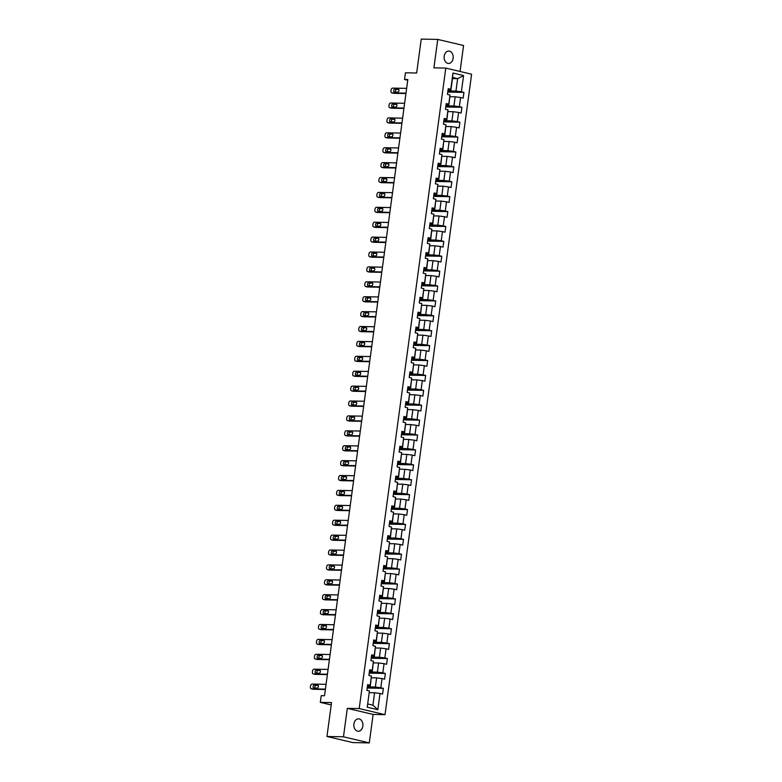 <?xml version="1.0" encoding="UTF-8"?>
<svg xmlns="http://www.w3.org/2000/svg" width="782" height="782" viewBox="0 0 782 782"><rect width="100%" height="100%" fill="white"/><g stroke="black" fill="none" stroke-linecap="round" stroke-linejoin="round"><path stroke-width="1.17" d="M444.196 56.206A6.207 4.536 91.1 0 0 448.545 63.469A6.207 4.536 91.1 0 0 453.12 58.327A6.207 4.536 91.1 0 0 448.78 51.065A6.207 4.536 91.1 0 0 444.196 56.206M353.904 723.985A6.207 4.536 91.1 0 0 358.254 731.248A6.207 4.536 91.1 0 0 362.838 726.097A6.207 4.536 91.1 0 0 358.488 718.844A6.207 4.536 91.1 0 0 353.904 723.985M460.06 71.465L463.57 45.512L437.754 39.413L421.244 39.1L416.659 73.009L405.438 72.794L404.529 79.481L407.735 80.233M385.008 714.66L471.605 74.202L445.789 68.093L359.202 708.56L385.008 714.66L373.122 714.435L347.316 708.336L343.464 736.791L369.28 742.9L373.122 714.435M369.28 742.9L352.77 742.587L326.954 736.488L331.539 702.578L320.307 702.373L331.216 704.944M343.464 736.791L326.954 736.488M452.455 78.562L457.626 78.659L452.602 77.477L450.921 89.891L450.774 89.285L448.233 88.679L447.451 94.407L450.002 95.013L448.76 104.182L446.219 103.576L445.437 109.304L447.988 109.91L446.747 119.079L444.196 118.473L443.423 124.211L445.975 124.807L444.733 133.976L442.182 133.38L441.41 139.108L443.961 139.704L442.72 148.873L440.168 148.277L439.396 154.005L441.947 154.611L440.706 163.78L438.155 163.174L437.382 168.902L439.924 169.508L438.692 178.677L436.141 178.071L435.369 183.799L437.91 184.405L436.679 193.574L434.127 192.968L433.355 198.706L435.897 199.302L434.665 208.471L432.114 207.865L431.341 213.603L433.883 214.2L432.642 223.369L430.1 222.772L429.328 228.5L431.869 229.106L430.628 238.266L428.086 237.669L427.314 243.398L429.856 244.004L428.614 253.173L426.073 252.566L425.3 258.295L427.842 258.901L426.601 268.07L424.059 267.464L423.277 273.192L425.828 273.798L424.587 282.967L422.045 282.361L421.263 288.099L423.815 288.695L422.573 297.864L420.032 297.268L419.25 302.996L421.801 303.592L420.56 312.761L418.008 312.165L417.236 317.893L419.787 318.499L418.546 327.668L415.995 327.062L415.222 332.79L417.774 333.396L416.532 342.565L413.981 341.959L413.209 347.687L415.76 348.293L414.519 357.462L411.967 356.856L411.195 362.594L413.737 363.19L412.505 372.359L409.954 371.763L409.182 377.491L411.723 378.087L410.491 387.256L407.94 386.66L407.168 392.388L409.709 392.994L408.468 402.163L405.926 401.557L405.154 407.285L407.696 407.891L406.454 417.06L403.913 416.454L403.141 422.182L405.682 422.788L404.441 431.957L401.899 431.351L401.127 437.079L403.668 437.685L402.427 446.854L399.885 446.248L399.103 451.986L401.655 452.583L400.413 461.751L397.872 461.155L397.09 466.883L399.641 467.48L398.4 476.649L395.858 476.052L395.076 481.78L397.627 482.386L396.386 491.555L393.845 490.949L393.063 496.678L395.614 497.284L394.372 506.453L391.821 505.846L391.049 511.575L393.6 512.181L392.359 521.35L389.807 520.744L389.035 526.482L391.587 527.078L390.345 536.247L387.794 535.65L387.022 541.379L389.573 541.975L388.331 551.144L385.78 550.548L385.008 556.276L387.549 556.882L386.318 566.051L383.767 565.445L382.994 571.173L385.536 571.779L384.304 580.948L381.753 580.342L380.981 586.07L383.522 586.676L382.281 595.845L379.739 595.239L378.967 600.977L381.508 601.573L380.267 610.742L377.726 610.136L376.953 615.874L379.495 616.47L378.253 625.639L375.712 625.043L374.94 630.771L377.481 631.377L376.24 640.536L373.698 639.94L372.916 645.668L375.468 646.274L374.226 655.443L371.685 654.837L370.903 660.565L373.454 661.171L372.212 670.34L369.671 669.734L368.889 675.462L371.44 676.068L370.199 685.237L367.657 684.631L366.875 690.369L369.427 690.965L367.227 707.202L377.833 709.714L372.916 705.178L374.598 692.764L369.427 692.666M450.774 89.285L452.974 73.049L463.579 75.551L461.38 91.787L463.931 92.393L447.763 92.09M377.833 709.714L380.032 693.478L382.574 694.074L383.346 688.346L380.805 687.749L382.046 678.581L384.588 679.177L385.36 673.449L382.818 672.843L384.06 663.674L386.601 664.28L387.383 658.552L384.832 657.945L386.073 648.777L388.615 649.383L389.397 643.654L386.846 643.048L388.087 633.879L390.629 634.485L391.411 628.757L388.859 628.151L390.101 618.982L392.652 619.588L393.424 613.85L390.873 613.254L392.114 604.085L394.666 604.682L395.438 598.953L392.887 598.357L394.128 589.188L396.679 589.784L397.452 584.056L394.9 583.45L396.142 574.281L398.693 574.887L399.465 569.159L396.924 568.553L398.155 559.384L400.707 559.99L401.479 554.262L398.937 553.656L400.169 544.487L402.72 545.093L403.492 539.355L400.951 538.759L402.183 529.59L404.734 530.186L405.506 524.458L402.965 523.862L404.206 514.693L406.748 515.289L407.52 509.561L404.978 508.955L406.22 499.786L408.761 500.392L409.533 494.664L406.992 494.058L408.233 484.889L410.775 485.495L411.547 479.767L409.006 479.161L410.247 469.992L412.788 470.598L413.57 464.86L411.019 464.264L412.261 455.095L414.802 455.701L415.584 449.963L413.033 449.367L414.274 440.198L416.816 440.794L417.598 435.066L415.047 434.46L416.288 425.3L418.839 425.897L419.611 420.169L417.06 419.563L418.302 410.394L420.853 411L421.625 405.272L419.074 404.665L420.315 395.497L422.867 396.103L423.639 390.374L421.087 389.768L422.329 380.599L424.88 381.205L425.652 375.468L423.111 374.871L424.343 365.702L426.894 366.299L427.666 360.57L425.125 359.974L426.356 350.805L428.907 351.401L429.68 345.673L427.138 345.067L428.37 335.898L430.921 336.504L431.693 330.776L429.152 330.17L430.393 321.001L432.935 321.607L433.707 315.879L431.165 315.273L432.407 306.104L434.948 306.71L435.721 300.972L433.179 300.376L434.421 291.207L436.962 291.803L437.734 286.075L435.193 285.479L436.434 276.31L438.976 276.906L439.758 271.178L437.206 270.572L438.448 261.403L440.989 262.009L441.771 256.281L439.22 255.675L440.462 246.506L443.003 247.112L443.785 241.384L441.234 240.778L442.475 231.609L445.026 232.215L445.799 226.477L443.247 225.881L444.489 216.712L447.04 217.318L447.812 211.58L445.261 210.984L446.502 201.815L449.054 202.411L449.826 196.683L447.275 196.087L448.516 186.918L451.067 187.514L451.84 181.786L449.298 181.18L450.53 172.011L453.081 172.617L453.853 166.889L451.312 166.283L452.543 157.114L455.095 157.72L455.867 151.991L453.325 151.385L454.567 142.216L457.108 142.823L457.881 137.085L455.339 136.488L456.58 127.319L459.122 127.916L459.894 122.188L457.353 121.591L458.594 112.422L461.136 113.019L461.908 107.29L459.366 106.684L460.608 97.515L463.149 98.121L463.931 92.393M320.307 702.373L321.216 695.687L324.52 695.745L407.833 79.539L404.529 79.481M450.002 95.013L448.907 104.788L446.063 104.739M450.002 96.714L455.173 96.812L453.931 105.981L445.906 105.824M448.907 104.788L448.76 104.182M460.608 97.515L455.173 96.812M459.366 106.684L453.931 105.981M447.988 109.91L446.893 119.685L444.039 119.636M447.988 111.611L453.159 111.709L451.918 120.878L443.893 120.731M446.893 119.685L446.747 119.079M458.594 112.422L453.159 111.709M457.353 121.591L451.918 120.878M445.975 124.807L444.88 134.592L442.026 134.533M445.975 126.508L451.146 126.606L449.904 135.775L441.879 135.628M444.88 134.592L444.733 133.976M456.58 127.319L451.146 126.606M455.339 136.488L449.904 135.775M443.961 139.704L442.866 149.489L440.012 149.43M443.961 141.405L449.132 141.503L447.891 150.672L439.865 150.525M442.866 149.489L442.72 148.873M454.567 142.216L449.132 141.503M453.325 151.385L447.891 150.672M441.947 154.611L440.853 164.386L437.998 164.328M441.947 156.312L447.118 156.41L445.877 165.579L437.852 165.422M440.853 164.386L440.706 163.78M452.543 157.114L447.118 156.41M451.312 166.283L445.877 165.579M439.924 169.508L438.839 179.283L435.985 179.234M439.934 171.209L445.105 171.307L443.863 180.476L435.838 180.319M438.839 179.283L438.692 178.677M450.53 172.011L445.105 171.307M449.298 181.18L443.863 180.476M437.91 184.405L436.825 194.18L433.971 194.131M437.92 186.106L443.091 186.204L441.85 195.373L433.824 195.217M436.825 194.18L436.679 193.574M448.516 186.918L443.091 186.204M447.275 196.087L441.85 195.373M435.897 199.302L434.812 209.087L431.957 209.029M435.897 201.003L441.068 201.101L439.836 210.27L431.811 210.123M434.812 209.087L434.665 208.471M446.502 201.815L441.068 201.101M445.261 210.984L439.836 210.27M433.883 214.2L432.798 223.984L429.944 223.926M433.883 215.9L439.054 215.998L437.822 225.167L429.797 225.02M432.798 223.984L432.642 223.369M444.489 216.712L439.054 215.998M443.247 225.881L437.822 225.167M431.869 229.106L430.784 238.881L427.93 238.823M431.869 230.807L437.04 230.895L435.799 240.064L427.783 239.918M430.784 238.881L430.628 238.266M442.475 231.609L437.04 230.895M441.234 240.778L435.799 240.064M429.856 244.004L428.771 253.779L425.916 253.73M429.856 245.704L435.027 245.802L433.785 254.971L425.77 254.815M428.771 253.779L428.614 253.173M440.462 246.506L435.027 245.802M439.22 255.675L433.785 254.971M427.842 258.901L426.747 268.676L423.903 268.627M427.842 260.602L433.013 260.699L431.772 269.868L423.756 269.712M426.747 268.676L426.601 268.07M438.448 261.403L433.013 260.699M437.206 270.572L431.772 269.868M425.828 273.798L424.734 283.573L421.889 283.524M425.828 275.499L430.999 275.596L429.758 284.765L421.733 284.619M424.734 283.573L424.587 282.967M436.434 276.31L430.999 275.596M435.193 285.479L429.758 284.765M423.815 288.695L422.72 298.48L419.875 298.421M423.815 290.396L428.986 290.493L427.744 299.662L419.719 299.516M422.72 298.48L422.573 297.864M434.421 291.207L428.986 290.493M433.179 300.376L427.744 299.662M421.801 303.592L420.706 313.377L417.852 313.318M421.801 305.293L426.972 305.391L425.731 314.56L417.705 314.413M420.706 313.377L420.56 312.761M432.407 306.104L426.972 305.391M431.165 315.273L425.731 314.56M419.787 318.499L418.693 328.274L415.838 328.225M419.787 320.2L424.958 320.297L423.717 329.466L415.692 329.31M418.693 328.274L418.546 327.668M430.393 321.001L424.958 320.297M429.152 330.17L423.717 329.466M417.774 333.396L416.679 343.171L413.825 343.122M417.774 335.097L422.945 335.195L421.703 344.363L413.678 344.207M416.679 343.171L416.532 342.565M428.37 335.898L422.945 335.195M427.138 345.067L421.703 344.363M415.76 348.293L414.665 358.068L411.811 358.019M415.76 349.994L420.931 350.092L419.69 359.261L411.664 359.114M414.665 358.068L414.519 357.462M426.356 350.805L420.931 350.092M425.125 359.974L419.69 359.261M413.737 363.19L412.652 372.975L409.797 372.916M413.746 364.891L418.917 364.989L417.676 374.158L409.651 374.011M412.652 372.975L412.505 372.359M424.343 365.702L418.917 364.989M423.111 374.871L417.676 374.158M411.723 378.087L410.638 387.872L407.784 387.813M411.733 379.788L416.904 379.886L415.662 389.055L407.637 388.908M410.638 387.872L410.491 387.256M422.329 380.599L416.904 379.886M421.087 389.768L415.662 389.055M409.709 392.994L408.624 402.769L405.77 402.71M409.709 394.695L414.88 394.793L413.649 403.962L405.623 403.805M408.624 402.769L408.468 402.163M420.315 395.497L414.88 394.793M419.074 404.665L413.649 403.962M407.696 407.891L406.611 417.666L403.756 417.617M407.696 409.592L412.867 409.69L411.635 418.859L403.61 418.702M406.611 417.666L406.454 417.06M418.302 410.394L412.867 409.69M417.06 419.563L411.635 418.859M405.682 422.788L404.597 432.563L401.743 432.514M405.682 424.489L410.853 424.587L409.612 433.756L401.596 433.599M404.597 432.563L404.441 431.957M416.288 425.3L410.853 424.587M415.047 434.46L409.612 433.756M403.668 437.685L402.583 447.47L399.729 447.412M403.668 439.386L408.839 439.484L407.598 448.653L399.582 448.506M402.583 447.47L402.427 446.854M414.274 440.198L408.839 439.484M413.033 449.367L407.598 448.653M401.655 452.583L400.56 462.367L397.715 462.309M401.655 454.283L406.826 454.381L405.584 463.55L397.569 463.403M400.56 462.367L400.413 461.751M412.261 455.095L406.826 454.381M411.019 464.264L405.584 463.55M399.641 467.48L398.546 477.264L395.702 477.206M399.641 469.19L404.812 469.278L403.571 478.447L395.545 478.301M398.546 477.264L398.4 476.649M410.247 469.992L404.812 469.278M409.006 479.161L403.571 478.447M397.627 482.386L396.533 492.161L393.678 492.113M397.627 484.087L402.798 484.185L401.557 493.354L393.532 493.198M396.533 492.161L396.386 491.555M408.233 484.889L402.798 484.185M406.992 494.058L401.557 493.354M395.614 497.284L394.519 507.059L391.665 507.01M395.614 498.984L400.785 499.082L399.543 508.251L391.518 508.095M394.519 507.059L394.372 506.453M406.22 499.786L400.785 499.082M404.978 508.955L399.543 508.251M393.6 512.181L392.505 521.956L389.651 521.907M393.6 513.882L398.771 513.979L397.53 523.148L389.504 523.002M392.505 521.956L392.359 521.35M404.206 514.693L398.771 513.979M402.965 523.862L397.53 523.148M391.587 527.078L390.492 536.863L387.637 536.804M391.587 528.779L396.757 528.876L395.516 538.045L387.491 537.899M390.492 536.863L390.345 536.247M402.183 529.59L396.757 528.876M400.951 538.759L395.516 538.045M389.573 541.975L388.478 551.76L385.624 551.701M389.573 543.676L394.744 543.773L393.502 552.942L385.477 552.796M388.478 551.76L388.331 551.144M400.169 544.487L394.744 543.773M398.937 553.656L393.502 552.942M387.549 556.882L386.464 566.657L383.61 566.608M387.559 558.583L392.73 558.68L391.489 567.849L383.463 567.693M386.464 566.657L386.318 566.051M398.155 559.384L392.73 558.68M396.924 568.553L391.489 567.849M385.536 571.779L384.451 581.554L381.596 581.505M385.546 573.48L390.717 573.577L389.475 582.746L381.45 582.59M384.451 581.554L384.304 580.948M396.142 574.281L390.717 573.577M394.9 583.45L389.475 582.746M383.522 586.676L382.437 596.451L379.583 596.402M383.522 588.377L388.693 588.475L387.461 597.644L379.436 597.487M382.437 596.451L382.281 595.845M394.128 589.188L388.693 588.475M392.887 598.357L387.461 597.644M381.508 601.573L380.423 611.358L377.569 611.299M381.508 603.274L386.679 603.372L385.448 612.541L377.423 612.394M380.423 611.358L380.267 610.742M392.114 604.085L386.679 603.372M390.873 613.254L385.448 612.541M379.495 616.47L378.41 626.255L375.555 626.196M379.495 618.171L384.666 618.269L383.424 627.438L375.409 627.291M378.41 626.255L378.253 625.639M390.101 618.982L384.666 618.269M388.859 628.151L383.424 627.438M377.481 631.377L376.396 641.152L373.542 641.093M377.481 633.078L382.652 633.176L381.411 642.335L373.395 642.188M376.396 641.152L376.24 640.536M388.087 633.879L382.652 633.176M386.846 643.048L381.411 642.335M375.468 646.274L374.373 656.049L371.528 656M375.468 647.975L380.638 648.073L379.397 657.242L371.382 657.085M374.373 656.049L374.226 655.443M386.073 648.777L380.638 648.073M384.832 657.945L379.397 657.242M373.454 661.171L372.359 670.946L369.515 670.897M373.454 662.872L378.625 662.97L377.383 672.139L369.358 671.982M372.359 670.946L372.212 670.34M384.06 663.674L378.625 662.97M382.818 672.843L377.383 672.139M371.44 676.068L370.345 685.843L367.491 685.794M371.44 677.769L376.611 677.867L375.37 687.036L367.345 686.889M370.345 685.843L370.199 685.237M382.046 678.581L376.611 677.867M380.805 687.749L375.37 687.036M369.427 690.965L367.227 707.202M380.032 693.478L374.598 692.764M347.316 708.336L359.202 708.56M437.754 39.413L433.902 67.868L445.789 68.093M367.892 703.996L372.916 705.178M450.921 89.891L448.076 89.842M447.93 90.927L455.945 91.083L457.626 78.659L463.579 75.551M452.602 77.477L452.974 73.049M461.38 91.787L455.945 91.083M383.346 688.346L367.188 688.043M385.36 673.449L369.202 673.146M387.383 658.552L371.225 658.249M389.397 643.654L373.239 643.351M391.411 628.757L375.252 628.445M393.424 613.85L377.266 613.547M395.438 598.953L379.28 598.65M397.452 584.056L381.293 583.753M399.465 569.159L383.307 568.856M401.479 554.262L385.321 553.959M403.492 539.355L387.334 539.052M405.506 524.458L389.348 524.155M407.52 509.561L391.362 509.258M409.533 494.664L393.375 494.361M411.547 479.767L395.389 479.464M413.57 464.86L397.412 464.557M415.584 449.963L399.426 449.66M417.598 435.066L401.44 434.763M419.611 420.169L403.453 419.866M421.625 405.272L405.467 404.968M423.639 390.374L407.481 390.062M425.652 375.468L409.494 375.165M427.666 360.57L411.508 360.267M429.68 345.673L413.522 345.37M431.693 330.776L415.535 330.473M433.707 315.879L417.549 315.576M435.721 300.972L419.563 300.669M437.734 286.075L421.576 285.772M439.758 271.178L423.6 270.875M441.771 256.281L425.613 255.978M443.785 241.384L427.627 241.081M445.799 226.477L429.641 226.174M447.812 211.58L431.654 211.277M449.826 196.683L433.668 196.38M451.84 181.786L435.682 181.483M453.853 166.889L437.695 166.586M455.867 151.991L439.709 151.679M457.881 137.085L441.722 136.782M459.894 122.188L443.736 121.884M461.908 107.29L445.75 106.987M325.41 689.108L311.461 688.844A1.935 1.3 -76.7 0 1 311.265 688.825A1.935 1.3 -76.7 0 1 310.395 686.909L310.522 685.951A1.935 1.3 -76.7 0 1 312.106 684.074L326.065 684.328M312.839 689.167A1.935 1.3 103.3 0 0 313.015 689.235A1.935 1.3 103.3 0 0 313.201 689.255L325.361 689.489M313.953 688.033A1.554 1.046 103.3 0 1 313.797 688.013A1.554 1.046 103.3 0 1 313.123 686.371A1.554 1.046 103.3 0 1 314.364 684.973L317.531 685.032A1.554 1.046 103.3 0 1 317.688 685.052A1.554 1.046 103.3 0 1 318.362 686.694A1.554 1.046 103.3 0 1 317.121 688.092L313.953 688.033M315.048 688.052A1.554 1.046 103.3 0 1 314.99 686.361A1.554 1.046 103.3 0 1 316.104 685.384L318.176 685.423M327.433 674.211L313.474 673.947A1.935 1.3 -76.7 0 1 313.279 673.918A1.935 1.3 -76.7 0 1 312.409 672.012L312.536 671.054A1.935 1.3 -76.7 0 1 314.12 669.167L328.078 669.431M314.853 674.27A1.935 1.3 103.3 0 0 315.029 674.338A1.935 1.3 103.3 0 0 315.214 674.358L327.375 674.583M315.967 673.136A1.554 1.046 103.3 0 1 315.811 673.116A1.554 1.046 103.3 0 1 315.136 671.474A1.554 1.046 103.3 0 1 316.378 670.076L319.545 670.135A1.554 1.046 103.3 0 1 319.701 670.154A1.554 1.046 103.3 0 1 320.376 671.797A1.554 1.046 103.3 0 1 319.134 673.194L315.967 673.136M317.062 673.155A1.554 1.046 103.3 0 1 317.003 671.455A1.554 1.046 103.3 0 1 318.118 670.487L320.19 670.526M329.447 659.314L315.488 659.05A1.935 1.3 -76.7 0 1 315.302 659.021A1.935 1.3 -76.7 0 1 314.423 657.115L314.55 656.157A1.935 1.3 -76.7 0 1 316.133 654.27L330.092 654.534M316.866 659.373A1.935 1.3 103.3 0 0 317.042 659.441A1.935 1.3 103.3 0 0 317.228 659.461L329.388 659.685M317.981 658.229A1.554 1.046 103.3 0 1 317.824 658.209A1.554 1.046 103.3 0 1 317.15 656.577A1.554 1.046 103.3 0 1 318.391 655.179L321.558 655.238A1.554 1.046 103.3 0 1 321.715 655.257A1.554 1.046 103.3 0 1 322.399 656.89A1.554 1.046 103.3 0 1 321.148 658.288L317.981 658.229M319.076 658.249A1.554 1.046 103.3 0 1 319.017 656.557A1.554 1.046 103.3 0 1 320.141 655.59L322.204 655.629M331.46 644.407L317.502 644.153A1.935 1.3 -76.7 0 1 317.316 644.124A1.935 1.3 -76.7 0 1 316.436 642.217L316.563 641.26A1.935 1.3 -76.7 0 1 318.147 639.373L332.106 639.637M318.88 644.476A1.935 1.3 103.3 0 0 319.056 644.534A1.935 1.3 103.3 0 0 319.242 644.563L331.402 644.788M319.994 643.332A1.554 1.046 103.3 0 1 319.848 643.312A1.554 1.046 103.3 0 1 319.164 641.68A1.554 1.046 103.3 0 1 320.405 640.282L323.572 640.341A1.554 1.046 103.3 0 1 323.728 640.36A1.554 1.046 103.3 0 1 324.413 641.993A1.554 1.046 103.3 0 1 323.162 643.391L319.994 643.332M321.089 643.351A1.554 1.046 103.3 0 1 321.031 641.66A1.554 1.046 103.3 0 1 322.155 640.693L324.217 640.732M333.474 629.51L319.515 629.246A1.935 1.3 -76.7 0 1 319.33 629.227A1.935 1.3 -76.7 0 1 318.45 627.311L318.577 626.362A1.935 1.3 -76.7 0 1 320.161 624.476L334.119 624.74M320.894 629.578A1.935 1.3 103.3 0 0 321.07 629.637A1.935 1.3 103.3 0 0 321.255 629.666L333.425 629.891M322.008 628.435A1.554 1.046 103.3 0 1 321.861 628.415A1.554 1.046 103.3 0 1 321.177 626.773A1.554 1.046 103.3 0 1 322.419 625.375L325.595 625.434A1.554 1.046 103.3 0 1 325.742 625.453A1.554 1.046 103.3 0 1 326.426 627.096A1.554 1.046 103.3 0 1 325.175 628.493L322.008 628.435M323.103 628.454A1.554 1.046 103.3 0 1 323.044 626.763A1.554 1.046 103.3 0 1 324.168 625.796L326.241 625.835M335.488 614.613L321.529 614.349A1.935 1.3 -76.7 0 1 321.343 614.329A1.935 1.3 -76.7 0 1 320.464 612.414L320.591 611.465A1.935 1.3 -76.7 0 1 322.174 609.579L336.133 609.833M322.907 614.672A1.935 1.3 103.3 0 0 323.083 614.74A1.935 1.3 103.3 0 0 323.269 614.76L335.439 614.994M324.022 613.538A1.554 1.046 103.3 0 1 323.875 613.518A1.554 1.046 103.3 0 1 323.191 611.876A1.554 1.046 103.3 0 1 324.432 610.478L327.609 610.537A1.554 1.046 103.3 0 1 327.756 610.556A1.554 1.046 103.3 0 1 328.44 612.198A1.554 1.046 103.3 0 1 327.189 613.596L324.022 613.538M325.117 613.557A1.554 1.046 103.3 0 1 325.058 611.866A1.554 1.046 103.3 0 1 326.182 610.889L328.254 610.928M337.501 599.716L323.543 599.452A1.935 1.3 -76.7 0 1 323.357 599.432A1.935 1.3 -76.7 0 1 322.477 597.516L322.614 596.558A1.935 1.3 -76.7 0 1 324.188 594.672L338.147 594.936M324.921 599.774A1.935 1.3 103.3 0 0 325.097 599.843A1.935 1.3 103.3 0 0 325.283 599.862L337.453 600.097M326.035 598.641A1.554 1.046 103.3 0 1 325.889 598.621A1.554 1.046 103.3 0 1 325.204 596.979A1.554 1.046 103.3 0 1 326.446 595.581L329.623 595.64A1.554 1.046 103.3 0 1 329.769 595.659A1.554 1.046 103.3 0 1 330.454 597.301A1.554 1.046 103.3 0 1 329.202 598.699L326.035 598.641M327.14 598.66A1.554 1.046 103.3 0 1 327.072 596.969A1.554 1.046 103.3 0 1 328.196 595.992L330.268 596.031M339.515 584.819L325.556 584.555A1.935 1.3 -76.7 0 1 325.371 584.525A1.935 1.3 -76.7 0 1 324.491 582.619L324.628 581.661A1.935 1.3 -76.7 0 1 326.202 579.775L340.16 580.039M326.935 584.877A1.935 1.3 103.3 0 0 327.111 584.946A1.935 1.3 103.3 0 0 327.306 584.965L339.466 585.19M328.049 583.734A1.554 1.046 103.3 0 1 327.902 583.714A1.554 1.046 103.3 0 1 327.218 582.082A1.554 1.046 103.3 0 1 328.46 580.684L331.636 580.743A1.554 1.046 103.3 0 1 331.783 580.762A1.554 1.046 103.3 0 1 332.467 582.404A1.554 1.046 103.3 0 1 331.226 583.802L328.049 583.734M329.154 583.763A1.554 1.046 103.3 0 1 329.085 582.062A1.554 1.046 103.3 0 1 330.209 581.094L332.282 581.134M341.529 569.912L327.57 569.658A1.935 1.3 -76.7 0 1 327.384 569.628A1.935 1.3 -76.7 0 1 326.514 567.722L326.641 566.764A1.935 1.3 -76.7 0 1 328.215 564.878L342.174 565.142M328.948 569.98A1.935 1.3 103.3 0 0 329.124 570.039A1.935 1.3 103.3 0 0 329.32 570.068L341.48 570.293M330.063 568.837A1.554 1.046 103.3 0 1 329.916 568.817A1.554 1.046 103.3 0 1 329.232 567.185A1.554 1.046 103.3 0 1 330.483 565.787L333.65 565.845A1.554 1.046 103.3 0 1 333.797 565.865A1.554 1.046 103.3 0 1 334.481 567.497A1.554 1.046 103.3 0 1 333.24 568.895L330.063 568.837M331.167 568.856A1.554 1.046 103.3 0 1 331.099 567.165A1.554 1.046 103.3 0 1 332.223 566.197L334.295 566.236M343.542 555.015L329.584 554.751A1.935 1.3 -76.7 0 1 329.398 554.731A1.935 1.3 -76.7 0 1 328.528 552.815L328.655 551.867A1.935 1.3 -76.7 0 1 330.229 549.981L344.188 550.245M330.962 555.083A1.935 1.3 103.3 0 0 331.138 555.142A1.935 1.3 103.3 0 0 331.333 555.171L343.493 555.396M332.076 553.939A1.554 1.046 103.3 0 1 331.93 553.92A1.554 1.046 103.3 0 1 331.245 552.278A1.554 1.046 103.3 0 1 332.497 550.88L335.664 550.939A1.554 1.046 103.3 0 1 335.81 550.958A1.554 1.046 103.3 0 1 336.495 552.6A1.554 1.046 103.3 0 1 335.253 553.998L332.076 553.939M333.181 553.959A1.554 1.046 103.3 0 1 333.112 552.268A1.554 1.046 103.3 0 1 334.237 551.3L336.309 551.339M345.556 540.118L331.597 539.854A1.935 1.3 -76.7 0 1 331.412 539.834A1.935 1.3 -76.7 0 1 330.542 537.918L330.669 536.97A1.935 1.3 -76.7 0 1 332.242 535.083L346.201 535.347M332.976 540.186A1.935 1.3 103.3 0 0 333.161 540.245A1.935 1.3 103.3 0 0 333.347 540.264L345.507 540.499M334.09 539.042A1.554 1.046 103.3 0 1 333.943 539.023A1.554 1.046 103.3 0 1 333.259 537.381A1.554 1.046 103.3 0 1 334.51 535.983L337.677 536.041A1.554 1.046 103.3 0 1 337.824 536.061A1.554 1.046 103.3 0 1 338.508 537.703A1.554 1.046 103.3 0 1 337.267 539.101L334.09 539.042M335.195 539.062A1.554 1.046 103.3 0 1 335.126 537.371A1.554 1.046 103.3 0 1 336.25 536.393L338.323 536.432M347.57 525.221L333.611 524.957A1.935 1.3 -76.7 0 1 333.425 524.937A1.935 1.3 -76.7 0 1 332.555 523.021L332.682 522.063A1.935 1.3 -76.7 0 1 334.256 520.186L348.215 520.441M334.989 525.279A1.935 1.3 103.3 0 0 335.175 525.348A1.935 1.3 103.3 0 0 335.361 525.367L347.521 525.602M336.113 524.145A1.554 1.046 103.3 0 1 335.957 524.126A1.554 1.046 103.3 0 1 335.273 522.484A1.554 1.046 103.3 0 1 336.524 521.086L339.691 521.144A1.554 1.046 103.3 0 1 339.838 521.164A1.554 1.046 103.3 0 1 340.522 522.806A1.554 1.046 103.3 0 1 339.28 524.204L336.113 524.145M337.208 524.165A1.554 1.046 103.3 0 1 337.14 522.474A1.554 1.046 103.3 0 1 338.264 521.496L340.336 521.535M349.583 510.323L335.634 510.059A1.935 1.3 -76.7 0 1 335.439 510.03A1.935 1.3 -76.7 0 1 334.569 508.124L334.696 507.166A1.935 1.3 -76.7 0 1 336.28 505.28L350.228 505.543M337.003 510.382A1.935 1.3 103.3 0 0 337.189 510.451A1.935 1.3 103.3 0 0 337.374 510.47L349.534 510.695M338.127 509.238A1.554 1.046 103.3 0 1 337.971 509.229A1.554 1.046 103.3 0 1 337.286 507.586A1.554 1.046 103.3 0 1 338.538 506.189L341.705 506.247A1.554 1.046 103.3 0 1 341.861 506.267A1.554 1.046 103.3 0 1 342.536 507.909A1.554 1.046 103.3 0 1 341.294 509.307L338.127 509.238M339.222 509.268A1.554 1.046 103.3 0 1 339.153 507.567A1.554 1.046 103.3 0 1 340.278 506.599L342.35 506.638M351.597 495.426L337.648 495.162A1.935 1.3 -76.7 0 1 337.453 495.133A1.935 1.3 -76.7 0 1 336.583 493.227L336.71 492.269A1.935 1.3 -76.7 0 1 338.293 490.382L352.252 490.646M339.026 495.485A1.935 1.3 103.3 0 0 339.202 495.544A1.935 1.3 103.3 0 0 339.388 495.573L351.548 495.798M340.141 494.341A1.554 1.046 103.3 0 1 339.984 494.322A1.554 1.046 103.3 0 1 339.31 492.689A1.554 1.046 103.3 0 1 340.551 491.292L343.718 491.35A1.554 1.046 103.3 0 1 343.875 491.37A1.554 1.046 103.3 0 1 344.549 493.002A1.554 1.046 103.3 0 1 343.308 494.4L340.141 494.341M341.235 494.361A1.554 1.046 103.3 0 1 341.177 492.67A1.554 1.046 103.3 0 1 342.291 491.702L344.363 491.741M353.62 480.519L339.662 480.256A1.935 1.3 -76.7 0 1 339.466 480.236A1.935 1.3 -76.7 0 1 338.596 478.33L338.723 477.372A1.935 1.3 -76.7 0 1 340.307 475.485L354.266 475.749M341.04 480.588A1.935 1.3 103.3 0 0 341.216 480.647A1.935 1.3 103.3 0 0 341.402 480.676L353.562 480.901M342.154 479.444A1.554 1.046 103.3 0 1 341.998 479.425A1.554 1.046 103.3 0 1 341.323 477.782A1.554 1.046 103.3 0 1 342.565 476.385L345.732 476.453A1.554 1.046 103.3 0 1 345.888 476.463A1.554 1.046 103.3 0 1 346.563 478.105A1.554 1.046 103.3 0 1 345.321 479.503L342.154 479.444M343.249 479.464A1.554 1.046 103.3 0 1 343.19 477.773A1.554 1.046 103.3 0 1 344.305 476.805L346.377 476.844M355.634 465.622L341.675 465.358A1.935 1.3 -76.7 0 1 341.49 465.339A1.935 1.3 -76.7 0 1 340.61 463.423L340.737 462.475A1.935 1.3 -76.7 0 1 342.32 460.588L356.279 460.852M343.054 465.691A1.935 1.3 103.3 0 0 343.23 465.749A1.935 1.3 103.3 0 0 343.415 465.779L355.575 466.004M344.168 464.547A1.554 1.046 103.3 0 1 344.012 464.528A1.554 1.046 103.3 0 1 343.337 462.885A1.554 1.046 103.3 0 1 344.579 461.488L347.746 461.546A1.554 1.046 103.3 0 1 347.902 461.566A1.554 1.046 103.3 0 1 348.586 463.208A1.554 1.046 103.3 0 1 347.335 464.606L344.168 464.547M345.263 464.567A1.554 1.046 103.3 0 1 345.204 462.876A1.554 1.046 103.3 0 1 346.328 461.898L348.391 461.937M357.648 450.725L343.689 450.461A1.935 1.3 -76.7 0 1 343.503 450.442A1.935 1.3 -76.7 0 1 342.624 448.526L342.751 447.568A1.935 1.3 -76.7 0 1 344.334 445.691L358.293 445.945M345.067 450.784A1.935 1.3 103.3 0 0 345.243 450.852A1.935 1.3 103.3 0 0 345.429 450.872L357.589 451.106M346.182 449.65A1.554 1.046 103.3 0 1 346.035 449.63A1.554 1.046 103.3 0 1 345.351 447.988A1.554 1.046 103.3 0 1 346.592 446.59L349.759 446.649A1.554 1.046 103.3 0 1 349.916 446.669A1.554 1.046 103.3 0 1 350.6 448.311A1.554 1.046 103.3 0 1 349.349 449.709L346.182 449.65M347.276 449.67A1.554 1.046 103.3 0 1 347.218 447.978A1.554 1.046 103.3 0 1 348.342 447.001L350.404 447.04M359.661 435.828L345.703 435.564A1.935 1.3 -76.7 0 1 345.517 435.545A1.935 1.3 -76.7 0 1 344.637 433.629L344.764 432.671A1.935 1.3 -76.7 0 1 346.348 430.784L360.307 431.048M347.081 435.887A1.935 1.3 103.3 0 0 347.257 435.955A1.935 1.3 103.3 0 0 347.443 435.975L359.612 436.209M348.195 434.753A1.554 1.046 103.3 0 1 348.049 434.733A1.554 1.046 103.3 0 1 347.364 433.091A1.554 1.046 103.3 0 1 348.606 431.693L351.783 431.752A1.554 1.046 103.3 0 1 351.929 431.772A1.554 1.046 103.3 0 1 352.614 433.414A1.554 1.046 103.3 0 1 351.362 434.812L348.195 434.753M349.29 434.772A1.554 1.046 103.3 0 1 349.231 433.081A1.554 1.046 103.3 0 1 350.356 432.104L352.428 432.143M361.675 420.931L347.716 420.667A1.935 1.3 -76.7 0 1 347.531 420.638A1.935 1.3 -76.7 0 1 346.651 418.732L346.778 417.774A1.935 1.3 -76.7 0 1 348.361 415.887L362.32 416.151M349.095 420.99A1.935 1.3 103.3 0 0 349.271 421.058A1.935 1.3 103.3 0 0 349.456 421.078L361.626 421.303M350.209 419.846A1.554 1.046 103.3 0 1 350.062 419.826A1.554 1.046 103.3 0 1 349.378 418.194A1.554 1.046 103.3 0 1 350.619 416.796L353.796 416.855A1.554 1.046 103.3 0 1 353.943 416.874A1.554 1.046 103.3 0 1 354.627 418.507A1.554 1.046 103.3 0 1 353.376 419.905L350.209 419.846M351.313 419.866A1.554 1.046 103.3 0 1 351.245 418.175A1.554 1.046 103.3 0 1 352.369 417.207L354.442 417.246M363.689 406.024L349.73 405.77A1.935 1.3 -76.7 0 1 349.544 405.741A1.935 1.3 -76.7 0 1 348.664 403.835L348.801 402.877A1.935 1.3 -76.7 0 1 350.375 400.99L364.334 401.254M351.108 406.093A1.935 1.3 103.3 0 0 351.284 406.151A1.935 1.3 103.3 0 0 351.47 406.181L363.64 406.405M352.223 404.949A1.554 1.046 103.3 0 1 352.076 404.929A1.554 1.046 103.3 0 1 351.392 403.297A1.554 1.046 103.3 0 1 352.633 401.899L355.81 401.958A1.554 1.046 103.3 0 1 355.957 401.977A1.554 1.046 103.3 0 1 356.641 403.61A1.554 1.046 103.3 0 1 355.39 405.008L352.223 404.949M353.327 404.968A1.554 1.046 103.3 0 1 353.259 403.277A1.554 1.046 103.3 0 1 354.383 402.31L356.455 402.349M365.702 391.127L351.744 390.863A1.935 1.3 -76.7 0 1 351.558 390.844A1.935 1.3 -76.7 0 1 350.678 388.928L350.815 387.98A1.935 1.3 -76.7 0 1 352.389 386.093L366.347 386.357M353.122 391.195A1.935 1.3 103.3 0 0 353.298 391.254A1.935 1.3 103.3 0 0 353.493 391.283L365.653 391.508M354.236 390.052A1.554 1.046 103.3 0 1 354.09 390.032A1.554 1.046 103.3 0 1 353.405 388.39A1.554 1.046 103.3 0 1 354.657 386.992L357.824 387.051A1.554 1.046 103.3 0 1 357.97 387.07A1.554 1.046 103.3 0 1 358.655 388.713A1.554 1.046 103.3 0 1 357.413 390.11L354.236 390.052M355.341 390.071A1.554 1.046 103.3 0 1 355.272 388.38A1.554 1.046 103.3 0 1 356.397 387.413L358.469 387.452M367.716 376.23L353.757 375.966A1.935 1.3 -76.7 0 1 353.572 375.947A1.935 1.3 -76.7 0 1 352.702 374.031L352.829 373.082A1.935 1.3 -76.7 0 1 354.402 371.196L368.361 371.46M355.136 376.298A1.935 1.3 103.3 0 0 355.311 376.357A1.935 1.3 103.3 0 0 355.507 376.377L367.667 376.611M356.25 375.155A1.554 1.046 103.3 0 1 356.103 375.135A1.554 1.046 103.3 0 1 355.419 373.493A1.554 1.046 103.3 0 1 356.67 372.095L359.837 372.154A1.554 1.046 103.3 0 1 359.984 372.173A1.554 1.046 103.3 0 1 360.668 373.816A1.554 1.046 103.3 0 1 359.427 375.213L356.25 375.155M357.354 375.174A1.554 1.046 103.3 0 1 357.286 373.483A1.554 1.046 103.3 0 1 358.41 372.506L360.482 372.545M369.73 361.333L355.771 361.069A1.935 1.3 -76.7 0 1 355.585 361.049A1.935 1.3 -76.7 0 1 354.715 359.133L354.842 358.176A1.935 1.3 -76.7 0 1 356.416 356.289L370.375 356.553M357.149 361.392A1.935 1.3 103.3 0 0 357.325 361.46A1.935 1.3 103.3 0 0 357.521 361.48L369.681 361.714M358.264 360.258A1.554 1.046 103.3 0 1 358.117 360.238A1.554 1.046 103.3 0 1 357.433 358.596A1.554 1.046 103.3 0 1 358.684 357.198L361.851 357.257A1.554 1.046 103.3 0 1 361.998 357.276A1.554 1.046 103.3 0 1 362.682 358.918A1.554 1.046 103.3 0 1 361.44 360.316L358.264 360.258M359.368 360.277A1.554 1.046 103.3 0 1 359.3 358.586A1.554 1.046 103.3 0 1 360.424 357.609L362.496 357.648M371.743 346.436L357.785 346.172A1.935 1.3 -76.7 0 1 357.599 346.143A1.935 1.3 -76.7 0 1 356.729 344.236L356.856 343.278A1.935 1.3 -76.7 0 1 358.43 341.392L372.388 341.656M359.163 346.494A1.935 1.3 103.3 0 0 359.349 346.563A1.935 1.3 103.3 0 0 359.534 346.582L371.694 346.807M360.277 345.351A1.554 1.046 103.3 0 1 360.131 345.341A1.554 1.046 103.3 0 1 359.446 343.699A1.554 1.046 103.3 0 1 360.697 342.301L363.865 342.36A1.554 1.046 103.3 0 1 364.011 342.379A1.554 1.046 103.3 0 1 364.695 344.021A1.554 1.046 103.3 0 1 363.454 345.419L360.277 345.351M361.382 345.38A1.554 1.046 103.3 0 1 361.313 343.679A1.554 1.046 103.3 0 1 362.437 342.712L364.51 342.751M373.757 331.529L359.798 331.275A1.935 1.3 -76.7 0 1 359.612 331.245A1.935 1.3 -76.7 0 1 358.743 329.339L358.87 328.381A1.935 1.3 -76.7 0 1 360.443 326.495L374.402 326.759M361.176 331.597A1.935 1.3 103.3 0 0 361.362 331.656A1.935 1.3 103.3 0 0 361.548 331.685L373.708 331.91M362.301 330.454A1.554 1.046 103.3 0 1 362.144 330.434A1.554 1.046 103.3 0 1 361.46 328.802A1.554 1.046 103.3 0 1 362.711 327.404L365.878 327.463A1.554 1.046 103.3 0 1 366.025 327.482A1.554 1.046 103.3 0 1 366.709 329.114A1.554 1.046 103.3 0 1 365.468 330.512L362.301 330.454M363.395 330.473A1.554 1.046 103.3 0 1 363.327 328.782A1.554 1.046 103.3 0 1 364.451 327.814L366.523 327.853M375.771 316.632L361.822 316.368A1.935 1.3 -76.7 0 1 361.626 316.348A1.935 1.3 -76.7 0 1 360.756 314.432L360.883 313.484A1.935 1.3 -76.7 0 1 362.467 311.598L376.416 311.862M363.19 316.7A1.935 1.3 103.3 0 0 363.376 316.759A1.935 1.3 103.3 0 0 363.562 316.788L375.722 317.013M364.314 315.557A1.554 1.046 103.3 0 1 364.158 315.537A1.554 1.046 103.3 0 1 363.474 313.895A1.554 1.046 103.3 0 1 364.725 312.497L367.892 312.565A1.554 1.046 103.3 0 1 368.048 312.575A1.554 1.046 103.3 0 1 368.723 314.217A1.554 1.046 103.3 0 1 367.481 315.615L364.314 315.557M365.409 315.576A1.554 1.046 103.3 0 1 365.341 313.885A1.554 1.046 103.3 0 1 366.465 312.917L368.537 312.956M377.794 301.735L363.835 301.471A1.935 1.3 -76.7 0 1 363.64 301.451A1.935 1.3 -76.7 0 1 362.77 299.535L362.897 298.587A1.935 1.3 -76.7 0 1 364.48 296.701L378.439 296.965M365.214 301.803A1.935 1.3 103.3 0 0 365.389 301.862A1.935 1.3 103.3 0 0 365.575 301.881L377.735 302.116M366.328 300.659A1.554 1.046 103.3 0 1 366.172 300.64A1.554 1.046 103.3 0 1 365.497 298.998A1.554 1.046 103.3 0 1 366.738 297.6L369.906 297.659A1.554 1.046 103.3 0 1 370.062 297.678A1.554 1.046 103.3 0 1 370.736 299.32A1.554 1.046 103.3 0 1 369.495 300.718L366.328 300.659M367.423 300.679A1.554 1.046 103.3 0 1 367.364 298.988A1.554 1.046 103.3 0 1 368.478 298.01L370.551 298.05M379.808 286.838L365.849 286.574A1.935 1.3 -76.7 0 1 365.653 286.554A1.935 1.3 -76.7 0 1 364.783 284.638L364.911 283.68A1.935 1.3 -76.7 0 1 366.494 281.803L380.453 282.058M367.227 286.896A1.935 1.3 103.3 0 0 367.403 286.965A1.935 1.3 103.3 0 0 367.589 286.984L379.749 287.219M368.342 285.762A1.554 1.046 103.3 0 1 368.185 285.743A1.554 1.046 103.3 0 1 367.511 284.101A1.554 1.046 103.3 0 1 368.752 282.703L371.919 282.761A1.554 1.046 103.3 0 1 372.076 282.781A1.554 1.046 103.3 0 1 372.75 284.423A1.554 1.046 103.3 0 1 371.509 285.821L368.342 285.762M369.436 285.782A1.554 1.046 103.3 0 1 369.378 284.091A1.554 1.046 103.3 0 1 370.492 283.113L372.564 283.152M381.821 271.94L367.863 271.677A1.935 1.3 -76.7 0 1 367.677 271.647A1.935 1.3 -76.7 0 1 366.797 269.741L366.924 268.783A1.935 1.3 -76.7 0 1 368.508 266.897L382.466 267.161M369.241 271.999A1.935 1.3 103.3 0 0 369.417 272.068A1.935 1.3 103.3 0 0 369.603 272.087L381.763 272.312M370.355 270.865A1.554 1.046 103.3 0 1 370.199 270.846A1.554 1.046 103.3 0 1 369.524 269.203A1.554 1.046 103.3 0 1 370.766 267.806L373.933 267.864A1.554 1.046 103.3 0 1 374.089 267.884A1.554 1.046 103.3 0 1 374.774 269.526A1.554 1.046 103.3 0 1 373.522 270.924L370.355 270.865M371.45 270.885A1.554 1.046 103.3 0 1 371.391 269.184A1.554 1.046 103.3 0 1 372.515 268.216L374.578 268.255M383.835 257.043L369.876 256.779A1.935 1.3 -76.7 0 1 369.69 256.75A1.935 1.3 -76.7 0 1 368.811 254.844L368.938 253.886A1.935 1.3 -76.7 0 1 370.521 252L384.48 252.263M371.255 257.102A1.935 1.3 103.3 0 0 371.43 257.161A1.935 1.3 103.3 0 0 371.616 257.19L383.786 257.415M372.369 255.958A1.554 1.046 103.3 0 1 372.222 255.939A1.554 1.046 103.3 0 1 371.538 254.306A1.554 1.046 103.3 0 1 372.779 252.909L375.947 252.967A1.554 1.046 103.3 0 1 376.103 252.987A1.554 1.046 103.3 0 1 376.787 254.619A1.554 1.046 103.3 0 1 375.536 256.017L372.369 255.958M373.464 255.978A1.554 1.046 103.3 0 1 373.405 254.287A1.554 1.046 103.3 0 1 374.529 253.319L376.592 253.358M385.849 242.137L371.89 241.882A1.935 1.3 -76.7 0 1 371.704 241.853A1.935 1.3 -76.7 0 1 370.824 239.947L370.951 238.989A1.935 1.3 -76.7 0 1 372.535 237.102L386.494 237.366M373.268 242.205A1.935 1.3 103.3 0 0 373.444 242.264A1.935 1.3 103.3 0 0 373.63 242.293L385.8 242.518M374.382 241.061A1.554 1.046 103.3 0 1 374.236 241.042A1.554 1.046 103.3 0 1 373.552 239.4A1.554 1.046 103.3 0 1 374.793 238.002L377.97 238.07A1.554 1.046 103.3 0 1 378.117 238.09A1.554 1.046 103.3 0 1 378.801 239.722A1.554 1.046 103.3 0 1 377.55 241.12L374.382 241.061M375.477 241.081A1.554 1.046 103.3 0 1 375.419 239.39A1.554 1.046 103.3 0 1 376.543 238.422L378.615 238.461M387.862 227.239L373.904 226.976A1.935 1.3 -76.7 0 1 373.718 226.956A1.935 1.3 -76.7 0 1 372.838 225.04L372.975 224.092A1.935 1.3 -76.7 0 1 374.549 222.205L388.507 222.469M375.282 227.308A1.935 1.3 103.3 0 0 375.458 227.367A1.935 1.3 103.3 0 0 375.643 227.396L387.813 227.621M376.396 226.164A1.554 1.046 103.3 0 1 376.25 226.145A1.554 1.046 103.3 0 1 375.565 224.502A1.554 1.046 103.3 0 1 376.807 223.105L379.984 223.163A1.554 1.046 103.3 0 1 380.13 223.183A1.554 1.046 103.3 0 1 380.814 224.825A1.554 1.046 103.3 0 1 379.563 226.223L376.396 226.164M377.501 226.184A1.554 1.046 103.3 0 1 377.432 224.493A1.554 1.046 103.3 0 1 378.556 223.525L380.629 223.554M389.876 212.342L375.917 212.078A1.935 1.3 -76.7 0 1 375.731 212.059A1.935 1.3 -76.7 0 1 374.852 210.143L374.989 209.185A1.935 1.3 -76.7 0 1 376.562 207.308L390.521 207.562M377.295 212.401A1.935 1.3 103.3 0 0 377.471 212.469A1.935 1.3 103.3 0 0 377.667 212.489L389.827 212.724M378.41 211.267A1.554 1.046 103.3 0 1 378.263 211.248A1.554 1.046 103.3 0 1 377.579 209.605A1.554 1.046 103.3 0 1 378.82 208.208L381.997 208.266A1.554 1.046 103.3 0 1 382.144 208.286A1.554 1.046 103.3 0 1 382.828 209.928A1.554 1.046 103.3 0 1 381.577 211.326L378.41 211.267M379.514 211.287A1.554 1.046 103.3 0 1 379.446 209.596A1.554 1.046 103.3 0 1 380.57 208.618L382.642 208.657M391.89 197.445L377.931 197.181A1.935 1.3 -76.7 0 1 377.745 197.162A1.935 1.3 -76.7 0 1 376.865 195.246L377.002 194.288A1.935 1.3 -76.7 0 1 378.576 192.401L392.535 192.665M379.309 197.504A1.935 1.3 103.3 0 0 379.485 197.572A1.935 1.3 103.3 0 0 379.681 197.592L391.841 197.826M380.423 196.37A1.554 1.046 103.3 0 1 380.277 196.35A1.554 1.046 103.3 0 1 379.593 194.708A1.554 1.046 103.3 0 1 380.844 193.31L384.011 193.369A1.554 1.046 103.3 0 1 384.158 193.389A1.554 1.046 103.3 0 1 384.842 195.031A1.554 1.046 103.3 0 1 383.6 196.429L380.423 196.37M381.528 196.39A1.554 1.046 103.3 0 1 381.46 194.698A1.554 1.046 103.3 0 1 382.584 193.721L384.656 193.76M393.903 182.548L379.944 182.284A1.935 1.3 -76.7 0 1 379.759 182.255A1.935 1.3 -76.7 0 1 378.889 180.349L379.016 179.391A1.935 1.3 -76.7 0 1 380.59 177.504L394.548 177.768M381.323 182.607A1.935 1.3 103.3 0 0 381.499 182.675A1.935 1.3 103.3 0 0 381.694 182.695L393.854 182.92M382.437 181.463A1.554 1.046 103.3 0 1 382.29 181.444A1.554 1.046 103.3 0 1 381.606 179.811A1.554 1.046 103.3 0 1 382.857 178.413L386.025 178.472A1.554 1.046 103.3 0 1 386.171 178.492A1.554 1.046 103.3 0 1 386.855 180.134A1.554 1.046 103.3 0 1 385.614 181.522L382.437 181.463M383.542 181.492A1.554 1.046 103.3 0 1 383.473 179.792A1.554 1.046 103.3 0 1 384.597 178.824L386.67 178.863M395.917 167.641L381.958 167.387A1.935 1.3 -76.7 0 1 381.772 167.358A1.935 1.3 -76.7 0 1 380.902 165.452L381.03 164.494A1.935 1.3 -76.7 0 1 382.603 162.607L396.562 162.871M383.336 167.71A1.935 1.3 103.3 0 0 383.522 167.768A1.935 1.3 103.3 0 0 383.708 167.798L395.868 168.022M384.451 166.566A1.554 1.046 103.3 0 1 384.304 166.546A1.554 1.046 103.3 0 1 383.62 164.914A1.554 1.046 103.3 0 1 384.871 163.516L388.038 163.575A1.554 1.046 103.3 0 1 388.185 163.594A1.554 1.046 103.3 0 1 388.869 165.227A1.554 1.046 103.3 0 1 387.628 166.625L384.451 166.566M385.555 166.586A1.554 1.046 103.3 0 1 385.487 164.894A1.554 1.046 103.3 0 1 386.611 163.927L388.683 163.966M397.93 152.744L383.972 152.48A1.935 1.3 -76.7 0 1 383.786 152.461A1.935 1.3 -76.7 0 1 382.916 150.545L383.043 149.597A1.935 1.3 -76.7 0 1 384.617 147.71L398.576 147.974M385.35 152.813A1.935 1.3 103.3 0 0 385.536 152.871A1.935 1.3 103.3 0 0 385.722 152.901L397.882 153.125M386.464 151.669A1.554 1.046 103.3 0 1 386.318 151.649A1.554 1.046 103.3 0 1 385.634 150.007A1.554 1.046 103.3 0 1 386.885 148.609L390.052 148.668A1.554 1.046 103.3 0 1 390.198 148.688A1.554 1.046 103.3 0 1 390.883 150.33A1.554 1.046 103.3 0 1 389.641 151.728L386.464 151.669M387.569 151.688A1.554 1.046 103.3 0 1 387.501 149.997A1.554 1.046 103.3 0 1 388.625 149.03L390.697 149.069M399.944 137.847L385.985 137.583A1.935 1.3 -76.7 0 1 385.8 137.564A1.935 1.3 -76.7 0 1 384.93 135.648L385.057 134.7A1.935 1.3 -76.7 0 1 386.64 132.813L400.589 133.077M387.364 137.915A1.935 1.3 103.3 0 0 387.549 137.974A1.935 1.3 103.3 0 0 387.735 137.994L399.895 138.228M388.488 136.772A1.554 1.046 103.3 0 1 388.331 136.752A1.554 1.046 103.3 0 1 387.647 135.11A1.554 1.046 103.3 0 1 388.898 133.712L392.065 133.771A1.554 1.046 103.3 0 1 392.212 133.79A1.554 1.046 103.3 0 1 392.896 135.433A1.554 1.046 103.3 0 1 391.655 136.83L388.488 136.772M389.583 136.791A1.554 1.046 103.3 0 1 389.514 135.1A1.554 1.046 103.3 0 1 390.638 134.123L392.711 134.162M401.958 122.95L388.009 122.686A1.935 1.3 -76.7 0 1 387.813 122.666A1.935 1.3 -76.7 0 1 386.943 120.751L387.07 119.793A1.935 1.3 -76.7 0 1 388.654 117.906L402.603 118.17M389.377 123.009A1.935 1.3 103.3 0 0 389.563 123.077A1.935 1.3 103.3 0 0 389.749 123.097L401.909 123.331M390.501 121.875A1.554 1.046 103.3 0 1 390.345 121.855A1.554 1.046 103.3 0 1 389.661 120.213A1.554 1.046 103.3 0 1 390.912 118.815L394.079 118.874A1.554 1.046 103.3 0 1 394.236 118.893A1.554 1.046 103.3 0 1 394.91 120.536A1.554 1.046 103.3 0 1 393.669 121.933L390.501 121.875M391.596 121.894A1.554 1.046 103.3 0 1 391.528 120.203A1.554 1.046 103.3 0 1 392.652 119.226L394.724 119.265M403.981 108.053L390.023 107.789A1.935 1.3 -76.7 0 1 389.827 107.76A1.935 1.3 -76.7 0 1 388.957 105.853L389.084 104.896A1.935 1.3 -76.7 0 1 390.668 103.009L404.626 103.273M391.401 108.111A1.935 1.3 103.3 0 0 391.577 108.18A1.935 1.3 103.3 0 0 391.762 108.199L403.923 108.424M392.515 106.968A1.554 1.046 103.3 0 1 392.359 106.958A1.554 1.046 103.3 0 1 391.684 105.316A1.554 1.046 103.3 0 1 392.926 103.918L396.093 103.977A1.554 1.046 103.3 0 1 396.249 103.996A1.554 1.046 103.3 0 1 396.924 105.638A1.554 1.046 103.3 0 1 395.682 107.036L392.515 106.968M393.61 106.997A1.554 1.046 103.3 0 1 393.551 105.296A1.554 1.046 103.3 0 1 394.666 104.329L396.738 104.368M405.995 93.146L392.036 92.892A1.935 1.3 -76.7 0 1 391.841 92.862A1.935 1.3 -76.7 0 1 390.971 90.956L391.098 89.998A1.935 1.3 -76.7 0 1 392.681 88.112L406.64 88.376M393.414 93.214A1.935 1.3 103.3 0 0 393.59 93.273A1.935 1.3 103.3 0 0 393.776 93.302L405.936 93.527M394.529 92.071A1.554 1.046 103.3 0 1 394.372 92.051A1.554 1.046 103.3 0 1 393.698 90.419A1.554 1.046 103.3 0 1 394.939 89.021L398.106 89.08A1.554 1.046 103.3 0 1 398.263 89.099A1.554 1.046 103.3 0 1 398.937 90.732A1.554 1.046 103.3 0 1 397.696 92.129L394.529 92.071M395.624 92.09A1.554 1.046 103.3 0 1 395.565 90.399A1.554 1.046 103.3 0 1 396.679 89.431L398.752 89.471M313.201 689.255L311.461 688.844M314.364 684.973L316.104 685.384M315.214 674.358L313.474 673.947M316.378 670.076L318.118 670.487M317.228 659.461L315.488 659.05M318.391 655.179L320.141 655.59M319.242 644.563L317.502 644.153M320.405 640.282L322.155 640.693M321.255 629.666L319.515 629.246M322.419 625.375L324.168 625.796M323.269 614.76L321.529 614.349M324.432 610.478L326.182 610.889M325.283 599.862L323.543 599.452M326.446 595.581L328.196 595.992M327.306 584.965L325.556 584.555M328.46 580.684L330.209 581.094M329.32 570.068L327.57 569.658M330.483 565.787L332.223 566.197M331.333 555.171L329.584 554.751M332.497 550.88L334.237 551.3M333.347 540.264L331.597 539.854M334.51 535.983L336.25 536.393M335.361 525.367L333.611 524.957M336.524 521.086L338.264 521.496M337.374 510.47L335.634 510.059M338.538 506.189L340.278 506.599M339.388 495.573L337.648 495.162M340.551 491.292L342.291 491.702M341.402 480.676L339.662 480.256M342.565 476.385L344.305 476.805M343.415 465.779L341.675 465.358M344.579 461.488L346.328 461.898M345.429 450.872L343.689 450.461M346.592 446.59L348.342 447.001M347.443 435.975L345.703 435.564M348.606 431.693L350.356 432.104M349.456 421.078L347.716 420.667M350.619 416.796L352.369 417.207M351.47 406.181L349.73 405.77M352.633 401.899L354.383 402.31M353.493 391.283L351.744 390.863M354.657 386.992L356.397 387.413M355.507 376.377L353.757 375.966M356.67 372.095L358.41 372.506M357.521 361.48L355.771 361.069M358.684 357.198L360.424 357.609M359.534 346.582L357.785 346.172M360.697 342.301L362.437 342.712M361.548 331.685L359.798 331.275M362.711 327.404L364.451 327.814M363.562 316.788L361.822 316.368M364.725 312.497L366.465 312.917M365.575 301.881L363.835 301.471M366.738 297.6L368.478 298.01M367.589 286.984L365.849 286.574M368.752 282.703L370.492 283.113M369.603 272.087L367.863 271.677M370.766 267.806L372.515 268.216M371.616 257.19L369.876 256.779M372.779 252.909L374.529 253.319M373.63 242.293L371.89 241.882M374.793 238.002L376.543 238.422M375.643 227.396L373.904 226.976M376.807 223.105L378.556 223.525M377.667 212.489L375.917 212.078M378.82 208.208L380.57 208.618M379.681 197.592L377.931 197.181M380.844 193.31L382.584 193.721M381.694 182.695L379.944 182.284M382.857 178.413L384.597 178.824M383.708 167.798L381.958 167.387M384.871 163.516L386.611 163.927M385.722 152.901L383.972 152.48M386.885 148.609L388.625 149.03M387.735 137.994L385.985 137.583M388.898 133.712L390.638 134.123M389.749 123.097L388.009 122.686M390.912 118.815L392.652 119.226M391.762 108.199L390.023 107.789M392.926 103.918L394.666 104.329M393.776 93.302L392.036 92.892M394.939 89.021L396.679 89.431M313.015 689.235L311.265 688.825M315.029 674.338L313.279 673.918M317.042 659.441L315.302 659.021M319.056 644.534L317.316 644.124M321.07 629.637L319.33 629.227M323.083 614.74L321.343 614.329M325.097 599.843L323.357 599.432M327.111 584.946L325.371 584.525M329.124 570.039L327.384 569.628M331.138 555.142L329.398 554.731M333.161 540.245L331.412 539.834M335.175 525.348L333.425 524.937M337.189 510.451L335.439 510.03M339.202 495.544L337.453 495.133M341.216 480.647L339.466 480.236M343.23 465.749L341.49 465.339M345.243 450.852L343.503 450.442M347.257 435.955L345.517 435.545M349.271 421.058L347.531 420.638M351.284 406.151L349.544 405.741M353.298 391.254L351.558 390.844M355.311 376.357L353.572 375.947M357.325 361.46L355.585 361.049M359.349 346.563L357.599 346.143M361.362 331.656L359.612 331.245M363.376 316.759L361.626 316.348M365.389 301.862L363.64 301.451M367.403 286.965L365.653 286.554M369.417 272.068L367.677 271.647M371.43 257.161L369.69 256.75M373.444 242.264L371.704 241.853M375.458 227.367L373.718 226.956M377.471 212.469L375.731 212.059M379.485 197.572L377.745 197.162M381.499 182.675L379.759 182.255M383.522 167.768L381.772 167.358M385.536 152.871L383.786 152.461M387.549 137.974L385.8 137.564M389.563 123.077L387.813 122.666M391.577 108.18L389.827 107.76M393.59 93.273L391.841 92.862"/></g></svg>
